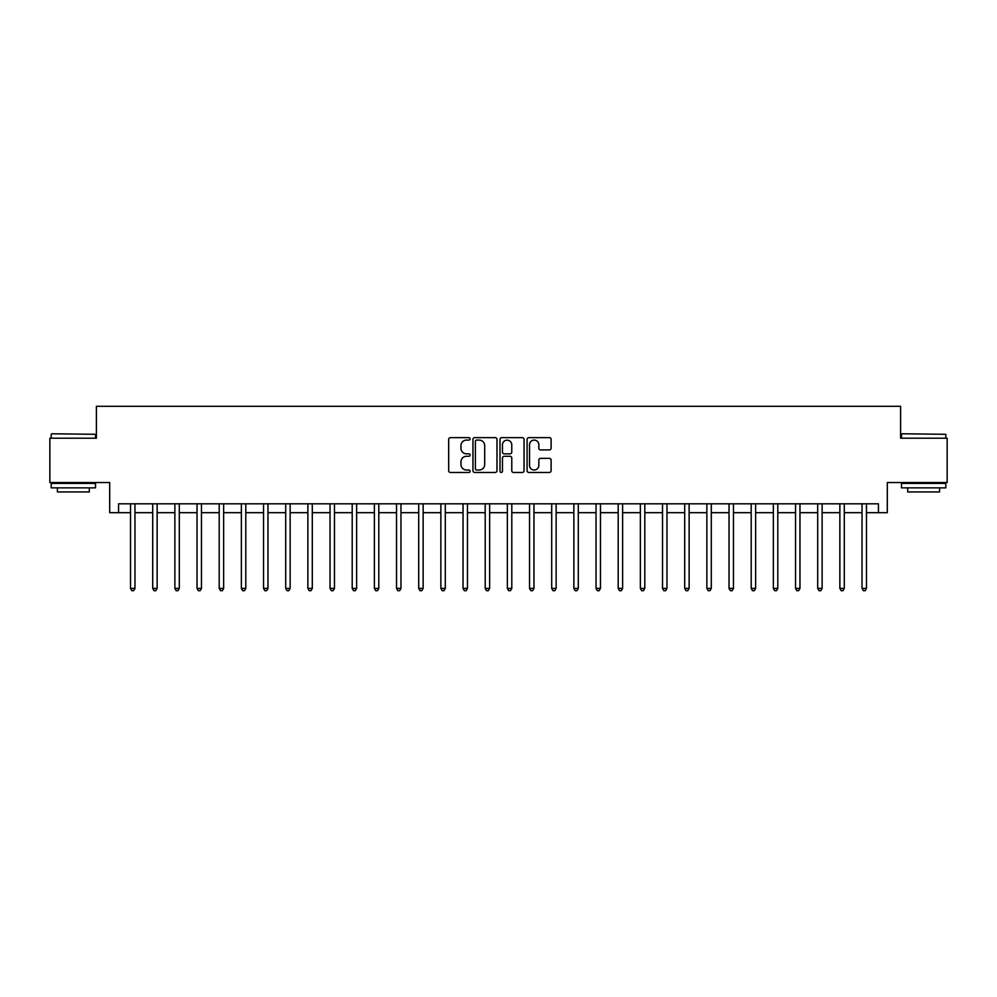 <?xml version="1.0" encoding="UTF-8"?>
<svg xmlns="http://www.w3.org/2000/svg" width="997" height="997" viewBox="0 0 997 997"><rect width="100%" height="100%" fill="white"/><g stroke="black" fill="none" stroke-linecap="round" stroke-linejoin="round"><path stroke-width="1.5" d="M470.123 438.867A1.221 1.221 0 0 0 468.914 437.646L450.42 437.646A1.745 1.745 0 0 0 448.675 439.39L448.675 470.721A1.745 1.745 0 0 0 450.42 472.466L468.914 472.466A1.221 1.221 0 0 0 470.123 471.245A1.221 1.221 0 0 0 468.914 470.023L466.521 470.023A5.571 5.571 0 0 1 460.95 464.452L460.95 461.848A5.571 5.571 0 0 1 466.521 456.277L468.914 456.277A1.221 1.221 0 0 0 470.123 455.056A1.221 1.221 0 0 0 468.914 453.834L466.521 453.834A5.571 5.571 0 0 1 460.95 448.264L460.95 445.659A5.571 5.571 0 0 1 466.521 440.088L468.914 440.088A1.221 1.221 0 0 0 470.123 438.867M549.372 449.921A1.745 1.745 0 0 0 551.117 448.176L551.117 439.39A1.745 1.745 0 0 0 549.372 437.646L528.834 437.646A1.745 1.745 0 0 0 527.089 439.39L527.089 470.721A1.745 1.745 0 0 0 528.834 472.466L549.372 472.466A1.745 1.745 0 0 0 551.117 470.721L551.117 460.103A1.745 1.745 0 0 0 549.372 458.358L540.586 458.358A1.745 1.745 0 0 0 538.841 460.103L538.841 465.362A4.661 4.661 0 0 1 534.18 470.023A4.661 4.661 0 0 1 529.532 465.362L529.532 444.737A4.661 4.661 0 0 1 534.18 440.088A4.661 4.661 0 0 1 538.841 444.737L538.841 448.176A1.745 1.745 0 0 0 540.586 449.921L549.372 449.921M118.568 512.682L118.568 503.821L878.432 503.821L878.432 512.682L887.305 512.682L887.305 482.536L947.15 482.536L947.15 438.206L900.603 438.206L900.603 406.29L96.397 406.29L96.397 438.206L49.85 438.206L49.85 482.536L109.695 482.536L109.695 512.682L130.532 512.682M496.98 439.39A1.745 1.745 0 0 0 495.235 437.646L474.697 437.646A1.745 1.745 0 0 0 472.952 439.39L472.952 470.721A1.745 1.745 0 0 0 474.697 472.466L495.235 472.466A1.745 1.745 0 0 0 496.98 470.721L496.98 439.39M501.765 437.646L522.303 437.646A1.745 1.745 0 0 1 524.048 439.39L524.048 470.721A1.745 1.745 0 0 1 522.303 472.466L513.517 472.466A1.745 1.745 0 0 1 511.773 470.721L511.773 458.009A1.745 1.745 0 0 0 510.028 456.277L504.195 456.277A1.745 1.745 0 0 0 502.463 458.009L502.463 471.245A1.221 1.221 0 0 1 501.242 472.466A1.221 1.221 0 0 1 500.02 471.245L500.02 439.39A1.745 1.745 0 0 1 501.765 437.646M134.969 512.682L152.703 512.682M157.14 512.682L174.874 512.682M179.298 512.682L197.032 512.682M201.469 512.682L219.203 512.682M223.64 512.682L241.374 512.682M245.798 512.682L263.532 512.682M267.969 512.682L285.703 512.682M290.139 512.682L307.874 512.682M312.298 512.682L330.032 512.682M334.469 512.682L352.203 512.682M356.639 512.682L374.373 512.682M378.798 512.682L396.532 512.682M400.968 512.682L418.703 512.682M423.139 512.682L440.861 512.682M445.298 512.682L463.032 512.682M467.468 512.682L485.203 512.682M489.639 512.682L507.361 512.682M511.797 512.682L529.532 512.682M533.968 512.682L551.702 512.682M556.139 512.682L573.861 512.682M578.297 512.682L596.032 512.682M600.468 512.682L618.202 512.682M622.627 512.682L640.361 512.682M644.797 512.682L662.531 512.682M666.968 512.682L684.702 512.682M689.126 512.682L706.861 512.682M711.297 512.682L729.031 512.682M733.468 512.682L751.202 512.682M755.626 512.682L773.36 512.682M777.797 512.682L795.531 512.682M799.968 512.682L817.702 512.682M822.126 512.682L839.86 512.682M844.297 512.682L862.031 512.682M866.468 512.682L878.432 512.682M476.616 440.088A1.221 1.221 0 0 0 475.395 441.297L475.395 468.802A1.221 1.221 0 0 0 476.616 470.023L479.133 470.023A5.571 5.571 0 0 0 484.704 464.452L484.704 445.659A5.571 5.571 0 0 0 479.133 440.088L476.616 440.088M511.773 444.824A4.661 4.661 0 0 0 507.112 440.175A4.661 4.661 0 0 0 502.463 444.824L502.463 452.09A1.745 1.745 0 0 0 504.195 453.834L510.028 453.834A1.745 1.745 0 0 0 511.773 452.09L511.773 444.824M135.193 503.821L135.094 504.046A1.77 1.77 0 0 0 134.969 504.706L134.969 588.404L130.532 588.404L130.532 504.706A1.77 1.77 0 0 0 130.408 504.046L130.32 503.821M134.969 588.404L133.635 590.71L131.866 590.71L130.532 588.404M157.352 503.821L157.264 504.046A1.77 1.77 0 0 0 157.14 504.706L157.14 588.404L152.703 588.404L152.703 504.706A1.77 1.77 0 0 0 152.578 504.046L152.479 503.821M157.14 588.404L155.806 590.71L154.036 590.71L152.703 588.404M179.522 503.821L179.435 504.046A1.77 1.77 0 0 0 179.298 504.706L179.298 588.404L174.874 588.404L174.874 504.706A1.77 1.77 0 0 0 174.737 504.046L174.649 503.821M179.298 588.404L177.977 590.71L176.195 590.71L174.874 588.404M201.693 503.821L201.593 504.046A1.77 1.77 0 0 0 201.469 504.706L201.469 588.404L197.032 588.404L197.032 504.706A1.77 1.77 0 0 0 196.907 504.046L196.82 503.821M201.469 588.404L200.135 590.71L198.366 590.71L197.032 588.404M223.851 503.821L223.764 504.046A1.77 1.77 0 0 0 223.64 504.706L223.64 588.404L219.203 588.404L219.203 504.706A1.77 1.77 0 0 0 219.078 504.046L218.979 503.821M223.64 588.404L222.306 590.71L220.536 590.71L219.203 588.404M51.707 433.77L95.513 434.306L51.707 433.77M73.342 487.857L51.183 487.857L51.183 483.433L95.513 483.433L95.513 487.857L73.342 487.857M89.306 487.857L89.306 491.945L57.39 491.945L57.39 487.857M902.023 433.77L945.817 434.306L902.023 433.77M923.658 487.857L901.487 487.857L901.487 483.433L945.817 483.433L945.817 487.857L923.658 487.857M939.61 487.857L939.61 491.945L907.694 491.945L907.694 487.857M246.022 503.821L245.935 504.046A1.77 1.77 0 0 0 245.798 504.706L245.798 588.404L241.374 588.404L241.374 504.706A1.77 1.77 0 0 0 241.237 504.046L241.149 503.821M245.798 588.404L244.477 590.71L242.695 590.71L241.374 588.404M268.193 503.821L268.093 504.046A1.77 1.77 0 0 0 267.969 504.706L267.969 588.404L263.532 588.404L263.532 504.706A1.77 1.77 0 0 0 263.407 504.046L263.32 503.821M267.969 588.404L266.635 590.71L264.866 590.71L263.532 588.404M290.351 503.821L290.264 504.046A1.77 1.77 0 0 0 290.139 504.706L290.139 588.404L285.703 588.404L285.703 504.706A1.77 1.77 0 0 0 285.578 504.046L285.478 503.821M290.139 588.404L288.806 590.71L287.036 590.71L285.703 588.404M312.522 503.821L312.435 504.046A1.77 1.77 0 0 0 312.298 504.706L312.298 588.404L307.874 588.404L307.874 504.706A1.77 1.77 0 0 0 307.737 504.046L307.649 503.821M312.298 588.404L310.977 590.71L309.195 590.71L307.874 588.404M334.68 503.821L334.593 504.046A1.77 1.77 0 0 0 334.469 504.706L334.469 588.404L330.032 588.404L330.032 504.706A1.77 1.77 0 0 0 329.907 504.046L329.82 503.821M334.469 588.404L333.135 590.71L331.365 590.71L330.032 588.404M356.851 503.821L356.764 504.046A1.77 1.77 0 0 0 356.639 504.706L356.639 588.404L352.203 588.404L352.203 504.706A1.77 1.77 0 0 0 352.078 504.046L351.978 503.821M356.639 588.404L355.306 590.71L353.536 590.71L352.203 588.404M379.022 503.821L378.935 504.046A1.77 1.77 0 0 0 378.798 504.706L378.798 588.404L374.373 588.404L374.373 504.706A1.77 1.77 0 0 0 374.236 504.046L374.149 503.821M378.798 588.404L377.477 590.71L375.695 590.71L374.373 588.404M401.18 503.821L401.093 504.046A1.77 1.77 0 0 0 400.968 504.706L400.968 588.404L396.532 588.404L396.532 504.706A1.77 1.77 0 0 0 396.407 504.046L396.32 503.821M400.968 588.404L399.635 590.71L397.865 590.71L396.532 588.404M423.351 503.821L423.264 504.046A1.77 1.77 0 0 0 423.139 504.706L423.139 588.404L418.703 588.404L418.703 504.706A1.77 1.77 0 0 0 418.578 504.046L418.478 503.821M423.139 588.404L421.806 590.71L420.036 590.71L418.703 588.404M445.522 503.821L445.435 504.046A1.77 1.77 0 0 0 445.298 504.706L445.298 588.404L440.861 588.404L440.861 504.706A1.77 1.77 0 0 0 440.736 504.046L440.649 503.821M445.298 588.404L443.977 590.71L442.194 590.71L440.861 588.404M467.68 503.821L467.593 504.046A1.77 1.77 0 0 0 467.468 504.706L467.468 588.404L463.032 588.404L463.032 504.706A1.77 1.77 0 0 0 462.907 504.046L462.82 503.821M467.468 588.404L466.135 590.71L464.365 590.71L463.032 588.404M489.851 503.821L489.764 504.046A1.77 1.77 0 0 0 489.639 504.706L489.639 588.404L485.203 588.404L485.203 504.706A1.77 1.77 0 0 0 485.078 504.046L484.978 503.821M489.639 588.404L488.306 590.71L486.536 590.71L485.203 588.404M512.022 503.821L511.922 504.046A1.77 1.77 0 0 0 511.797 504.706L511.797 588.404L507.361 588.404L507.361 504.706A1.77 1.77 0 0 0 507.236 504.046L507.149 503.821M511.797 588.404L510.464 590.71L508.694 590.71L507.361 588.404M534.18 503.821L534.093 504.046A1.77 1.77 0 0 0 533.968 504.706L533.968 588.404L529.532 588.404L529.532 504.706A1.77 1.77 0 0 0 529.407 504.046L529.32 503.821M533.968 588.404L532.635 590.71L530.865 590.71L529.532 588.404M556.351 503.821L556.264 504.046A1.77 1.77 0 0 0 556.139 504.706L556.139 588.404L551.702 588.404L551.702 504.706A1.77 1.77 0 0 0 551.565 504.046L551.478 503.821M556.139 588.404L554.806 590.71L553.023 590.71L551.702 588.404M578.522 503.821L578.422 504.046A1.77 1.77 0 0 0 578.297 504.706L578.297 588.404L573.861 588.404L573.861 504.706A1.77 1.77 0 0 0 573.736 504.046L573.649 503.821M578.297 588.404L576.964 590.71L575.194 590.71L573.861 588.404M600.68 503.821L600.593 504.046A1.77 1.77 0 0 0 600.468 504.706L600.468 588.404L596.032 588.404L596.032 504.706A1.77 1.77 0 0 0 595.907 504.046L595.82 503.821M600.468 588.404L599.135 590.71L597.365 590.71L596.032 588.404M622.851 503.821L622.764 504.046A1.77 1.77 0 0 0 622.627 504.706L622.627 588.404L618.202 588.404L618.202 504.706A1.77 1.77 0 0 0 618.065 504.046L617.978 503.821M622.627 588.404L621.305 590.71L619.523 590.71L618.202 588.404M645.022 503.821L644.922 504.046A1.77 1.77 0 0 0 644.797 504.706L644.797 588.404L640.361 588.404L640.361 504.706A1.77 1.77 0 0 0 640.236 504.046L640.149 503.821M644.797 588.404L643.464 590.71L641.694 590.71L640.361 588.404M667.18 503.821L667.093 504.046A1.77 1.77 0 0 0 666.968 504.706L666.968 588.404L662.531 588.404L662.531 504.706A1.77 1.77 0 0 0 662.407 504.046L662.32 503.821M666.968 588.404L665.635 590.71L663.865 590.71L662.531 588.404M689.351 503.821L689.263 504.046A1.77 1.77 0 0 0 689.126 504.706L689.126 588.404L684.702 588.404L684.702 504.706A1.77 1.77 0 0 0 684.565 504.046L684.478 503.821M689.126 588.404L687.805 590.71L686.023 590.71L684.702 588.404M711.522 503.821L711.422 504.046A1.77 1.77 0 0 0 711.297 504.706L711.297 588.404L706.861 588.404L706.861 504.706A1.77 1.77 0 0 0 706.736 504.046L706.649 503.821M711.297 588.404L709.964 590.71L708.194 590.71L706.861 588.404M733.68 503.821L733.593 504.046A1.77 1.77 0 0 0 733.468 504.706L733.468 588.404L729.031 588.404L729.031 504.706A1.77 1.77 0 0 0 728.907 504.046L728.807 503.821M733.468 588.404L732.134 590.71L730.365 590.71L729.031 588.404M755.851 503.821L755.763 504.046A1.77 1.77 0 0 0 755.626 504.706L755.626 588.404L751.202 588.404L751.202 504.706A1.77 1.77 0 0 0 751.065 504.046L750.978 503.821M755.626 588.404L754.305 590.71L752.523 590.71L751.202 588.404M778.021 503.821L777.922 504.046A1.77 1.77 0 0 0 777.797 504.706L777.797 588.404L773.36 588.404L773.36 504.706A1.77 1.77 0 0 0 773.236 504.046L773.149 503.821M777.797 588.404L776.464 590.71L774.694 590.71L773.36 588.404M800.18 503.821L800.093 504.046A1.77 1.77 0 0 0 799.968 504.706L799.968 588.404L795.531 588.404L795.531 504.706A1.77 1.77 0 0 0 795.407 504.046L795.307 503.821M799.968 588.404L798.634 590.71L796.865 590.71L795.531 588.404M822.351 503.821L822.263 504.046A1.77 1.77 0 0 0 822.126 504.706L822.126 588.404L817.702 588.404L817.702 504.706A1.77 1.77 0 0 0 817.565 504.046L817.478 503.821M822.126 588.404L820.805 590.71L819.023 590.71L817.702 588.404M844.521 503.821L844.422 504.046A1.77 1.77 0 0 0 844.297 504.706L844.297 588.404L839.86 588.404L839.86 504.706A1.77 1.77 0 0 0 839.736 504.046L839.648 503.821M844.297 588.404L842.964 590.71L841.194 590.71L839.86 588.404M866.68 503.821L866.592 504.046A1.77 1.77 0 0 0 866.468 504.706L866.468 588.404L862.031 588.404L862.031 504.706A1.77 1.77 0 0 0 861.907 504.046L861.807 503.821M866.468 588.404L865.134 590.71L863.365 590.71L862.031 588.404M51.183 438.206L51.183 434.306M61.291 483.433L61.291 482.536M85.406 483.433L85.406 482.536M95.513 438.206L95.513 434.306M901.487 438.206L901.487 434.306M911.594 483.433L911.594 482.536M935.709 483.433L935.709 482.536M945.817 438.206L945.817 434.306"/></g></svg>
